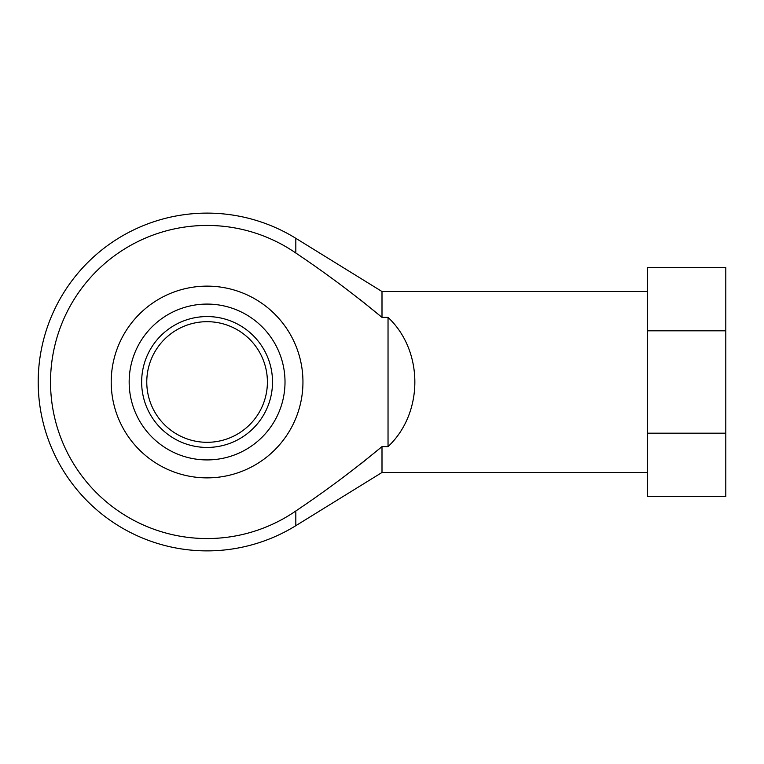 <?xml version="1.0" encoding="UTF-8"?>
<svg xmlns="http://www.w3.org/2000/svg" width="764" height="764" viewBox="0 0 764 764"><rect width="100%" height="100%" fill="white"/><g stroke="black" fill="none" stroke-linecap="round" stroke-linejoin="round"><path stroke-width="1.15" d="M359.882 299.345L382 317.385C354.401 294.493 325.674 273.034 295.821 253.018A156.563 156.563 0 0 0 50.529 382A156.563 156.563 0 0 0 295.821 510.982C325.588 491.032 354.315 469.573 382 446.615L360.828 463.92M725.8 433.178L725.8 267.4L647.385 267.4L647.385 433.178L725.8 433.178L725.8 496.6L647.385 496.6L647.385 433.178M647.385 291.523L382 291.523L382 317.385L388.036 317.385C423.781 350.943 423.781 413.057 388.036 446.615L388.036 317.385M647.385 472.477L382 472.477L382 446.615L388.036 446.615M647.385 330.822L725.8 330.822M207.082 316.563A65.437 65.437 0 0 1 263.752 414.718A65.437 65.437 0 0 1 150.412 414.718A65.437 65.437 0 0 1 207.082 316.563M207.082 304.082A77.918 77.918 0 0 1 285.01 382A77.918 77.918 0 0 1 207.082 459.918A77.918 77.918 0 0 1 129.164 382A77.918 77.918 0 0 1 207.082 304.082M207.082 321.682A60.318 60.318 0 0 1 259.321 412.159A60.318 60.318 0 0 1 154.853 412.159A60.318 60.318 0 0 1 207.082 321.682M207.082 477.872A95.872 95.872 0 0 0 290.11 334.069A95.872 95.872 0 0 0 124.055 334.069A95.872 95.872 0 0 0 207.082 477.872M295.821 510.982L295.821 525.689L382 472.477M382 291.523L295.821 238.311L295.821 253.018M295.821 238.311A168.882 168.882 0 0 0 38.2 382A168.882 168.882 0 0 0 295.821 525.689"/></g></svg>
